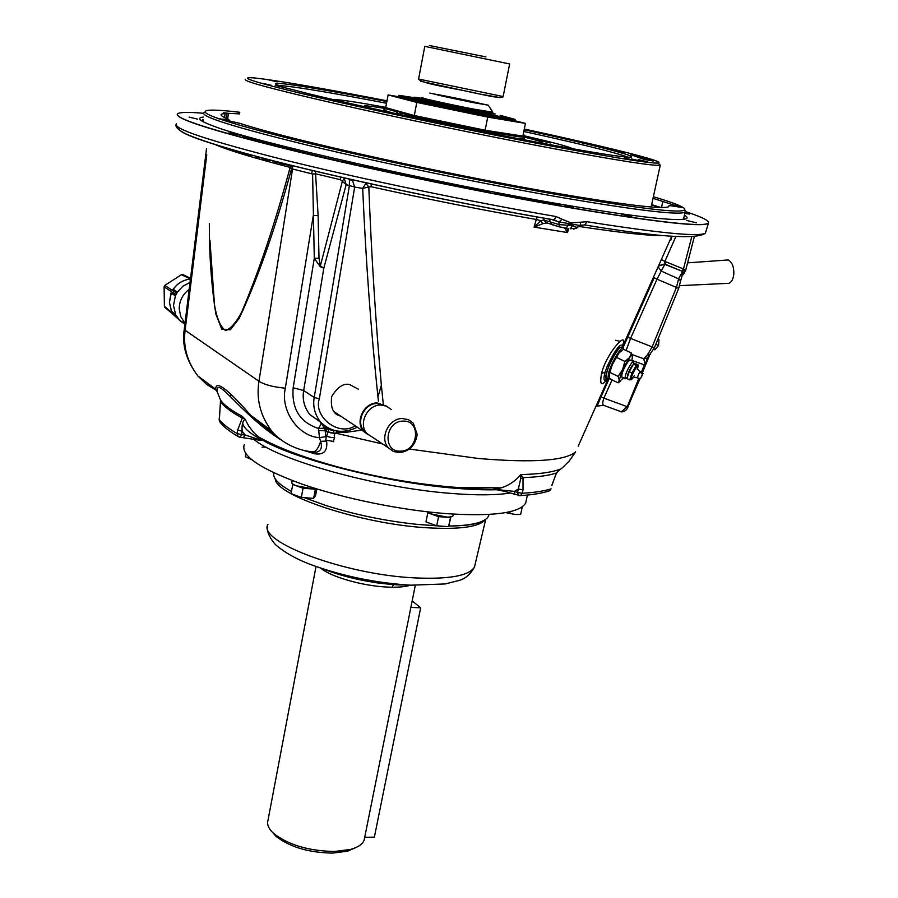 <?xml version="1.0" encoding="UTF-8"?>
<svg xmlns="http://www.w3.org/2000/svg" width="898" height="898" viewBox="0 0 898 898"><rect width="100%" height="100%" fill="white"/><g stroke="black" fill="none" stroke-linecap="round" stroke-linejoin="round"><path stroke-width="1.35" d="M550.384 142.95L534.355 139.313L550.384 142.95M524.948 136.911L536.095 138.898L524.657 136.182M385.77 107.356C355.473 101.844 338.322 99.319 334.292 99.757L334.123 99.813M540.529 142.872L542.257 142.894C544.536 142.58 538.778 140.694 524.982 137.259M396.085 113.204L401.44 114.54M401.372 114.327L399.7 113.945M417.121 117.795L415.505 117.402M385.276 110.061C383.671 110.196 386.23 111.161 392.954 112.968M383.682 108.22C371.256 106.2 364.768 105.459 364.206 106.031L366.305 107.12M572.565 148.742C569.961 146.935 553.931 142.647 524.499 135.879M427.212 99.251L415.819 97.354C405.065 95.906 444.97 104.875 476.411 110.948L494.046 113.462C498.121 114.742 491.532 113.72 474.279 110.409C437.304 103.27 399.891 94.335 429.951 99.903M471.91 102.383L488.265 105.167L429.783 93.055L471.91 102.383M468.947 101.654C496.268 107.042 474.481 101.743 448.674 96.692C421.387 91.282 442.074 96.389 468.947 101.654M320.732 568.131C330.475 576.729 362.332 585.911 386.78 587.045C396.815 587.55 404.549 586.978 409.982 585.328M316.017 566.492L268.031 820.121C266.672 824.33 268.581 828.798 273.755 833.535C288.628 845.018 308.89 851.001 334.527 851.484L350.523 849.441C358.066 847.33 362.612 844.199 364.161 840.034L364.61 837.812M355.99 847.521L347.515 851.192L332.619 853.1C308.8 852.673 289.964 847.106 276.113 836.408L272.42 832.278M393.504 584.62L392.527 586.45M378.945 583.094L350.983 577.773M599.19 399.026L599.909 399.374L599.19 399.026M644.708 365.037L645.179 363.892M645.662 362.713L647.817 357.426M632.012 397.017L639.904 378.877M642.485 372.558L649.344 355.765M494.461 192.318L504.856 194.888L494.461 192.318M564.146 205.025L573.452 207.326L564.146 205.025M606.61 379.832C601.301 386.645 599.606 384.557 601.514 373.579C606.678 352.342 628.645 329.184 622.651 345.382L622.628 345.259M622.819 348.009L627.691 337.031L630.564 338.4L626.108 350.512M568.782 228.687L567.457 232.548L564.618 227.969M567.177 228.35L567.457 232.548L534.086 227.104L536.286 219.46L540.809 220.706L542.774 223.703L534.086 227.104L540.809 220.706L543.761 219.999L546.624 222.996M371.233 183.978L371.121 186.717L368.797 186.941C371.48 255.908 375.656 322 381.358 385.22L383.266 404.089M361.771 430.131L345.898 432.342L336.638 432.365M334.202 433.263L327.108 431.612L326.154 430.748L326.502 428.896L324.896 428.335L325.761 436.237M607.598 378.866L604.769 380.539C603.636 379.899 603.759 377.081 605.151 372.064L607.295 366.025C615.063 349.951 620.192 343.126 622.673 345.539L622.628 347.986M622.303 347.829C620.282 345.18 615.848 351.241 608.99 366.014C605.207 375.622 604.702 379.82 607.486 378.619M606.678 379.596L607.733 378.743M684.815 213.376L689.619 214.083L684.95 212.759M686.454 220.392L696.444 222.839L686.454 220.392M621.382 214.083L631.788 216.654L621.382 214.083M708.601 222.704L705.39 233.166C696.915 239.744 656.696 236.993 584.721 224.938L579.704 225.443L558.938 221.918L562.103 219.269L571.049 222.906L587 221.716C659.581 233.154 699.037 236.971 705.39 233.166L705.873 231.325M685.556 211.602C702.954 217.327 710.464 221.234 708.084 223.321C701.708 227.104 657.134 222.109 574.372 208.302C489.287 193.8 375.005 170.339 293.68 150.651C210.974 130.199 172.394 117.818 177.927 113.53C180.7 112.138 189.197 112.048 203.453 113.271M346.92 161.662L342.486 161.169L356.854 164.109L346.92 161.662M321.215 422.745C319.441 422.206 320.249 422.958 323.639 425.012M336.795 430.995C330.576 430.097 325.121 427.066 320.44 421.88L320.44 421.88C314.771 414.449 312.684 406.323 314.199 397.5L349.367 185.852L349.434 179.802L352.364 180.094L354.676 187.076L346.168 184.64L340.477 179.723L340.409 177.063M344.102 177.905L346.168 184.64L323.808 268.21L303.681 390.529C302.188 399.329 304.231 407.333 309.788 414.562L320.721 422.206M496.246 489.691L491.778 489.567L501.196 487.861C508.807 485.481 515.362 481.047 520.862 474.571L523.018 477.624L523.018 489.848L522.266 493.26L520.481 495.595L519.01 495.685M551.967 485.369L556.322 473.033L559.712 469.317L557.389 471.787M510.502 492.98C496.156 495.281 476.411 495.427 451.267 493.429C376.801 487.917 275.955 459.608 253.393 438.864M254.617 419.119L255.425 418.805M523.018 489.848L518.303 489.051L514.363 491.374L514.88 494.338L520.481 495.595C532.649 494.843 542.403 493.215 549.744 490.723L550.833 488.939C543.862 491.116 534.344 492.564 522.266 493.26L517.551 492.463L518.651 495.629M233.469 133.499L228.788 132.949L242.718 135.744L233.469 133.499M189.119 117.099L197.695 119.153L189.119 117.099M203.307 117.066C196.09 117.919 199.547 120.949 213.69 126.18C253.528 141.817 436.001 183.17 562.541 204.508C605.476 211.816 637.838 216.485 659.626 218.528C683.614 220.65 691.875 219.539 684.411 215.183M682.098 207.685L653.34 198.424M685.073 210.502L685.084 212.175C679.056 215.352 638.164 210.514 562.417 197.661C485.279 184.315 382.548 163.189 309.137 145.566C234.322 127.247 199.3 116.246 204.071 112.564M239.811 112.272C225.555 110.6 215.509 109.904 209.661 110.173C193.104 111.543 221.929 121.556 296.16 140.211C369.729 158.273 480.295 181.239 562.283 195.472C648.412 210.042 689.125 214.386 684.444 208.504C681.616 205.934 671.255 202.016 653.374 196.729M228.709 120.781L228.575 119.647L221.537 119.097L240.024 123.408C254.538 128.1 276.315 134.026 305.365 141.177L319.048 144.488C386.544 160.708 482.54 180.464 553.841 192.834C624.065 204.834 662.331 209.47 668.64 206.753L669.055 205.507L668.752 206.697M278.144 162.1L276.247 161.618M279.132 162.639L274.833 162.325L279.132 162.403M245.603 154.512L252.664 155.466M248.645 154.377L246.355 154.063M270.455 160.17L263.664 158.823M263.63 158.98L264.787 159.126L263.63 159.081M263.799 159.44L269.681 160.697L263.99 159.53L261.834 157.835L256.907 157.487M263.99 159.53L262.429 159.013M270.332 160.17L269.063 159.967M266.089 159.395L264.506 159.171M273.149 160.832L270.579 160.338M270.534 160.271L273.048 160.922M245.019 153.715L241.079 153.289L240.63 152.492L242.337 152.638M241.079 153.289L243.414 153.479L242.976 152.974M235.703 150.785L233.323 150.471M233.368 151.077L232.997 150.37L233.57 151.133M243.1 153.244L245.031 153.614M239.598 152.301L234.041 151.279M240.619 152.593L239.295 151.605M243.762 153.042L242.303 152.918M280.771 162.763L280.288 163.683L279.042 162.763L280.064 163.638M280.647 163.133L284.52 163.717L284.172 164.278L279.211 163.425M290.088 165.086L290.862 165.939L290.593 165.221M290.525 166.197L291.176 165.299M290.076 165.198L286.799 164.85L290.2 165.692M291.12 165.355L290.346 165.232M290.211 166.209L290.829 165.984M290.312 165.771L284.116 164.289M284.262 164.233L290.088 165.142M279.132 162.347L280.692 162.942M255.683 156.6L257.277 156.768M256.592 157.543L257.322 156.701M228.855 119.67L228.99 120.837M224.534 117.582L225.095 113.417L221.525 114.158C219.954 115.112 222.39 116.875 228.833 119.468L228.575 119.647M225.095 113.417L223.714 112.778L228.462 113.316L227.654 118.985M226.285 118.401L227.003 113.137M239.53 113.889L228.462 113.316M682.154 207.494L669.055 205.507M671.962 236.511L670.739 240.327M615.568 340.286L620.114 341.341M623.38 342.093L625.266 342.531M662.746 201.848L661.534 207.517M682.839 274.62L684.276 273.059M682.996 273.767L682.626 271.499L684.905 269.557L685.589 270.635M622.864 347.997L654.227 277.695L657.01 279.199L630.564 338.4L652.15 346.909L676.452 287.371L678.675 278.593L682.57 271.454L664.655 264.012L665.317 261.632L666.091 261.879L657.01 279.199L678.686 288.381L680.605 280.872L678.641 278.874L661.13 271.028M661.108 270.994L658.806 267.75M659.48 265.786L664.486 264.293M675.756 236.791L664.879 261.453L664.621 263.776M665.317 261.632L662.107 259.904M664.576 263.956L659.862 265.393M666.091 261.879L683.468 268.985L682.031 271.095M691.606 237.341L683.468 268.985L684.377 269.288L682.368 271.297L664.52 264.281M684.377 269.288L682.57 271.454L681.964 276.191M680.594 280.771L678.675 278.593M650.388 354.575L647.335 355.002L652.15 346.909L654.418 347.773L678.686 288.381M648.39 356.798L647.29 358.055L643.799 358.785L647.335 355.002M632.091 354.553L643.799 358.785L644.865 363.78L647.054 360.794L648.581 356.596M612.043 379.91L603.894 398.117L600.964 396.95L608.967 379.102M621.281 411.778L627.264 406.704L603.894 398.117C602.479 402.192 602.401 404.605 603.658 405.346L604.253 405.559M638.669 378.788L627.264 406.704L627.96 406.929C627.152 409.713 625.087 411.385 621.753 411.946L603.658 405.346L597.136 406.076L600.986 396.95M645.258 363.915L648.917 356.237M603.636 389.047L604.376 389.395M598.977 401.485L598.281 401.058M648.233 356.966L646.886 360.738M681.975 275.17L683.03 272.565L681.964 274.395M551.754 219.55L558.938 221.918L559.05 224.579L572.677 225.589L571.162 224.04L568.064 224.826L566.357 228.215L559.364 226.835L566.178 228.26M587 221.716L584.721 224.938L580.22 225.263L577.279 227.587L572.677 225.589L570.219 228.777L576.864 228.081L573.53 229.08M315.411 171.237L318.128 215.565L318.992 258.31L320.328 265.864L323.808 268.21L320.159 266.65L314.289 258.276L312.594 174.01L291.558 168.768L290.121 167.41L290.144 166.186M217.35 392.19L215.7 389.227C215.632 379.899 227.284 388.587 250.677 415.269L271.443 430.726C260.285 415.594 256.121 399.094 258.961 381.257C264.326 384.703 273.104 387.016 285.317 388.194C280.131 410.566 298.338 436.394 319.475 437.685L318.498 428.481C299.921 422.352 291.48 408.781 293.163 387.768L314.289 258.276L318.992 258.31M312.56 452.132L316.668 452.143C321.102 450.897 322.416 447.294 320.597 441.333L319.475 437.685L325.469 436.675M206.529 148.619L184.27 329.184L185.123 330.284C182.968 346.639 187.211 361.849 197.841 375.936L206.697 384.501L216.867 390.664M231.673 395.142L230.303 395.547M280.434 439.582C240.35 413.911 216.665 375.241 217.069 391.247L215.7 389.227L197.841 375.936C186.301 360.468 181.778 344.978 184.236 329.454M250.677 415.269L277.022 436.484M243.414 437.551L245.199 435.014L242.146 431.22L241.596 434.677L245.199 435.014L261.992 440.514M220.425 400.328L220.414 399.879C223.647 404.796 230.887 410.263 242.146 416.268L245.075 419.164C242.662 420.982 241.685 425.012 242.146 431.22L237.656 430.086L242.292 418.008C231.067 412.002 223.849 406.536 220.616 401.608L219.191 419.501L220.246 422.464M242.146 416.268L242.292 418.008L245.075 419.164L248.791 426.18L253.618 432.409L258.164 436.686L267.368 442.568M219.134 419.388L219.505 421.488C222.973 426.269 229.125 431.253 237.97 436.406L240.294 437.259L241.596 434.677L237.094 433.532L237.97 436.406L239.384 437.135M219.583 415.965L219.191 419.501C222.39 423.811 228.361 428.492 237.094 433.532L237.656 430.086M220.414 399.879L217.327 392.112M494.259 489.522L497.548 489.893C502.016 490.903 502.891 490.611 514.88 494.338L515.452 494.54M556.188 473.74L556.322 473.033C548.7 475.57 537.599 477.096 523.018 477.624L520.66 478.903L520.862 474.571C538.542 474.178 551.495 472.427 559.712 469.317L557.49 471.652M497.716 489.668L514.363 491.374L517.551 492.463L520.66 478.903M551.08 488.804L549.744 490.723L547.488 491.442M265.292 441.603L258.164 436.686C278.099 448.068 306.431 458.62 343.148 468.341C381.976 478.308 420.141 484.696 457.654 487.502L501.196 487.861L494.001 489.511L497.38 489.859M409.308 449.034L478.612 458.508C532.862 463.031 565.212 460.82 575.64 451.851L569.164 461.067L562.518 467.645L558.096 471.08L559.521 469.508L556.333 473.471L551.709 485.582M259.904 423.89L262.744 424.249M267.447 427.751L264.27 427.515M308.149 458.777L317.095 461.594M440.065 486.738L444.207 487.187M326.591 440.772L326.625 441.075C327.759 450.987 323.74 455.219 314.592 453.748L303.333 450.302M326.176 430.681L318.588 430.512M324.93 428.144L318.498 428.481L321.394 423.553M326.625 441.075L320.597 441.333C318.824 447.182 316.59 450.695 313.885 451.885L316.668 452.143L312.47 452.121M314.592 453.748L313.121 452.379L308.856 451.357M309.63 452.502L308.946 451.436M209.941 240.226L214.487 304.725C216.721 318.319 220.47 326.962 225.724 330.644C231.415 328.129 236.881 321.596 242.112 311.067C259.219 270.691 275.226 222.805 290.121 167.41C253.954 158.014 229.271 150.55 216.104 144.993M292.108 168.409L291.985 166.13M311.752 173.292L312.257 170.485M320.159 266.65L342.452 180.902L344.45 178.376M312.594 174.01L315.726 173.819L340.477 179.723M285.317 388.194L313.29 215.498L318.128 215.565M334.393 430.512C328.399 429.311 324.706 427.953 323.314 426.449L323.28 426.359M346.235 431.04L345.898 432.342L345.146 431.186M349.434 179.802L348.413 178.882M378.496 401.619L377.946 396.849C370.986 330.599 365.89 261.116 362.68 188.4L366.238 182.878M358.504 389.261L349.591 384.546C343.519 383.042 337.558 387.027 331.699 396.523C330.296 407.883 333.259 414.405 340.578 416.055M293.163 387.768L303.681 390.529L314.199 397.5L319.329 398.858L354.676 187.076L362.68 188.4L368.797 186.941L365.778 183.315M546.635 222.996L542.774 223.703M543.099 218.046L545.58 222.435L547.937 223.243M577.885 226.846L580.22 225.263L580.68 222.367M176.491 123.643C171.664 128.347 208.044 140.537 285.609 160.214C362.062 179.185 470.788 201.837 556.109 216.553L554.1 219.864L556.053 220.582L553.819 219.909M175.952 124.912C175.604 127.55 179.196 130.67 186.728 134.273C202.544 141.166 232.021 150.157 275.158 161.258C351.241 180.711 465.153 204.654 554.1 219.864L553.561 219.864C469.879 205.507 363.488 183.36 288.247 164.637C211.849 145.195 175.593 132.994 179.465 128.021M556.109 216.553L562.103 219.269M274.395 161.146L276.045 161.651M244.952 153.749L245.816 154.602L244.952 153.749M410.88 607.362L420.668 607.834L374.365 837.149L364.711 837.306M420.668 607.834L412.182 600.897M640.319 160.967L631.496 158.968L640.319 160.967M633.281 160.035L624.402 158.014L633.281 160.035M524.163 129.75C599.336 146.105 650.388 159.373 625.199 156.937C611.841 155.635 582.97 150.819 538.598 142.513C452.783 126.438 331.194 100.206 292.995 89.699L275.203 85.411L282.533 86.713L277.269 84.883C265 79.832 314.895 87.678 383.412 100.868L386.858 101.53M627.882 157.15C615.68 152.57 580.984 144.017 523.815 131.467M386.533 103.259L383.76 102.731C326.928 91.877 291.973 86.141 278.919 85.523M277.179 81.819L269.164 80.023L277.179 81.819M378.945 99.667L371.166 97.927L378.945 99.667M625.087 152.638L616.398 150.673L625.087 152.638M647.75 161.797L638.287 159.642L647.75 161.797M551.226 145.891L541.415 143.658L551.226 145.891M385.781 112.306L376.341 110.162L385.781 112.306M271.376 85.299L262.71 83.346L271.376 85.299M386.993 100.812L373.332 98.163C314.872 86.938 275.304 80.203 254.628 77.958C234.771 76.308 256.502 82.93 319.8 97.826C382.671 112.373 480.329 132.713 552.977 146.363C632.787 161.124 667.517 166.108 657.168 161.314C646.1 156.667 591.243 143.5 524.309 129.031M658.526 163.458L660.266 165.153C655.035 166.355 619.452 160.843 553.505 148.619C487.21 136.193 399.711 118.132 336.716 103.865C272.319 89.104 241.899 80.899 245.48 79.248M642.306 158.789L653.228 161.045L641.105 156.746L630.845 154.681L642.306 158.789M647.671 160.069L646.358 159.788M645.179 159.53L648.614 160.259M645.808 159.496L648.356 160.192M639.185 157.33L640.779 157.633M638.355 157.038L639.612 157.476M640.79 157.599L638.5 157.083M637.535 156.757L638.096 156.937M638.108 156.858L637.412 156.712M637.266 156.667L639.152 157.15M639.163 157.06L637.726 156.824M639.511 157.453L641.004 157.913M641.015 157.857L643.406 158.385M643.406 158.351L640.162 157.7M640.341 157.779L643.743 158.475M640.442 157.812L643.877 158.688M641.138 158.115L644.371 158.879M644.382 158.8L641.587 158.34M647.256 159.653L642.541 158.778L647.256 159.653M647.772 160.069L646.302 159.754M645.875 159.664L642.811 158.957M641.812 158.463L647.189 159.631L641.89 158.508M644.798 159.103L642.16 158.542L644.775 159.227M420.601 81.247L478.656 93.83M478.679 93.83L499.804 97.545M436.45 525.779L417.615 524.421C385.41 521.042 354.631 514.666 325.278 505.293L305.881 498.199M291.468 491.453C278.459 484.303 272.565 478.084 273.8 472.819M489.017 514.453L488.512 516.159C485.246 522.389 472.011 525.678 448.832 526.026M244.278 444.678C240.484 455.499 259.702 468.633 301.93 484.078C343.115 498.39 400.89 510.199 446.665 513.667C493.35 516.631 519.706 513.061 525.734 502.959L526.43 499.625M255.93 419.186L255.066 419.534M266.01 447.103L262.003 447.159M416.941 435.957C414.82 445.778 409.073 451.335 399.677 452.614L393.425 451.503L388.374 447.81C379.225 438.235 388.688 418.311 402.304 418.535L408.343 419.624L413.26 423.126L417.087 434.093L416.941 435.957M373.085 437.652L366.979 433.588C357.965 424.204 367.181 404.762 380.539 405.02L386.477 406.109L391.304 409.544M366.754 433.319L364.094 430.973C355.417 421.948 364.262 403.247 377.115 403.516L384.636 405.492M368.169 434.812L363.656 431.388C354.665 422.026 363.847 402.652 377.16 402.933L386.567 406.154M400.676 451.133C418.76 451.122 421.274 419.849 403 421.128C384.714 421.027 382.368 452.671 400.676 451.133M726.785 283.42L728.918 283.308C731.679 282.084 733.318 278.919 733.834 273.845C733.958 266.583 732.061 261.958 728.143 259.96L687.599 262.856M184.999 323.269L180.767 316.657L179.207 308.789C179.364 300.751 182.687 294.275 189.186 289.369M184.876 324.257L179.813 320.575L175.626 314.67L173.494 305.421L175.391 295.891L177.49 291.985L176.513 292.961L174.56 291.771L176.435 293.006L175.66 294.454L173.785 293.208L175.66 294.533L175.391 295.891L171.305 292.995L170.642 294.724M165.187 307.61L164.39 306.297L164.109 286.81L164.862 285.396L172.169 290.2L173.235 289.291L175.537 290.795L174.56 291.771L172.169 290.2L174.01 288.168M173.516 294.555L173.785 293.208L171.574 291.715L171.226 293.04M173.752 313.166L174.055 314.48L171.675 312.459L171.462 311.269L175.626 314.67L175.929 315.984L174.055 314.48L176.738 317.398M176.199 316.938L177.804 318.274M176.266 315.905L177.512 317.87M171.305 292.995L169.43 302.334L171.855 312.65M170.811 294.028L171.395 291.626L164.109 286.81M164.39 306.297L171.675 312.459L171.226 310.753M187.693 279.469L188.075 279.39C182.148 280.569 177.355 283.645 173.684 288.617L173.235 289.291M164.862 285.396L181.396 274.709L182.934 274.62L190.499 278.638M172.293 290.323L173.247 289.392C177.108 283.757 182.305 280.389 188.838 279.278L188.692 279.278M174.448 287.73L173.684 288.617M181.396 274.709L190.039 278.818L188.838 279.278L190.331 280.053M175.537 290.795L177.49 291.985L182.99 286.114L190.039 282.443M415.628 117.818L415.359 116.897L417.289 116.931L485.908 131.097C508.582 135.34 521.424 137.372 524.432 137.192L516.866 135.171M516.709 138.326L524.073 138.999L524.432 137.192L522.973 135.654M401.473 114.675L400.968 112.912L415.359 116.897M387.352 108.108L383.659 108.13L384.164 109.848L385.018 110.095M383.659 108.13L397.488 111.947L395.951 113.474M399.543 114.203L400.968 112.912M404.908 113.518L417.289 116.931L417.065 118.121M524.073 138.999L524.903 136.687L523.332 136.384M524.903 136.687L523.343 133.791M415.168 97.815L398.925 95.334C399.846 96.344 417.783 100.52 452.738 107.861C488.849 115.247 509.615 119.097 515.059 119.389L500.152 115.326M500.534 115.909C503.991 116.841 504.474 117.167 501.993 116.886L453.636 107.749L410.925 98.028L414.64 98.185M500.242 115.472L501.14 115.662L500.298 115.539M512.455 120.119L525.453 123.408L487.726 117.099L416.807 102.394L388.093 94.93L400.553 97.063M416.807 102.394L414.304 115.528L385.713 107.659L388.093 94.93M414.304 115.528L485.122 130.221L487.726 117.099M485.122 130.221L522.872 136.103L525.453 123.408M394.592 110.106L394.57 110.196C395.457 111.52 413.798 115.954 449.584 123.497C486.57 131.041 507.875 134.812 513.499 134.823L513.577 134.655M333.73 441.513L325.615 440.087M328.589 429.581L328.118 432.106L330.689 432.836L333.315 433.195L333.798 430.636M336.896 431.006L336.537 432.926L333.315 433.195M327.108 431.612L327.489 433.745M658.997 339.68L657.908 339.231L658.997 339.68L658.56 345.449L654.844 349.838L653.699 349.389M655.809 344.361L658.56 345.449M515.43 514.487L505.608 512.601L515.115 514.464L520.66 514.453L522.288 506.764M510.154 511.658L509.738 513.611M623.74 349.378L623.56 348.435C622.404 344.551 611.953 361.389 608.721 372.412L607.845 378.788L609.922 378.451M622.707 348.031L621.854 347.616C620.686 343.732 610.225 360.558 606.992 371.581L606.128 377.968L606.981 378.372M610.382 371.222L610.045 372.692M631.754 360.805L632.529 356.562C632.349 354.968 631.283 355.372 629.33 357.774L631.485 353.082L623.526 349.277L619.07 352.869L612.38 364.532L609.158 374.365L609.461 377.306L610.202 379.012L618.116 382.84L619.261 380.168L618.15 376.397L622.651 369.46L619.261 380.168L619.687 381.392L618.733 382.054M619.07 352.869L612.38 364.532M619.687 381.392L623.481 377.878M620.428 381.257L618.116 382.84M630.284 360.109L628.207 361.31C623.122 369.37 621.068 374.657 622.022 377.182M624.873 361.411L629.33 357.774L622.651 369.46L624.873 361.411L616.87 357.572M631.485 353.082L632.529 356.562M618.15 376.397L610.169 372.558M637.591 368.573L638.265 365.228M636.233 365.486L633.494 364.184L635.548 363.611L638.276 365.003L636.233 365.486L631.934 373.029L629.723 379.933L631.799 379.349M632.36 378.687L633.404 377.306M629.723 379.933L626.995 378.619L629.195 371.716L633.494 364.184M631.934 373.029L629.195 371.716M631.283 379.787L633.359 377.317C631.283 380.101 630.722 379.787 631.664 376.374C635.683 367.17 637.636 364.599 637.524 368.651M642.519 373.95L640.476 378.788L642.519 373.95L639.601 371.895L641.363 371.716L643.114 373.512M637.131 378.013L639.601 371.895M641.43 376.632L642.171 375.678L641.43 376.632M627.534 376.913C627.455 374.331 629.027 370.571 632.226 365.621L633.236 364.633M626.905 377.486L624.963 378.586C625.176 374.601 627.399 369.392 631.62 362.972L633.674 361.726L633.764 362.433M292.22 480.553L291.906 482.282C289.863 484.976 308.598 489.96 315.86 488.647M427.268 511.804L432.185 514.296C442.647 517.383 449.55 517.944 452.918 515.968L452.985 515.598M245.895 453.827L245.367 456.768L250.868 459.204M315.748 488.658L315.355 489.219L303.041 488.231L292.759 484.482L291.064 493.631L301.335 497.413L313.638 498.368L315.568 495.561L316.814 488.939M307.846 498.379L298.013 496.616M303.041 488.231L301.335 497.413M315.355 489.219L313.638 498.368M312.841 488.815L296.587 485.84M450.605 517.012L448.562 526.666L450.931 516.956M442.074 526.655L432.522 524.746M450.426 517.54L438.561 516.653L427.796 512.792L425.966 521.918L436.72 525.801L448.562 526.666M438.561 516.653L436.72 525.801M447.283 517.169L431.253 513.948M423.048 97.77C414.158 96.557 447.283 104 473.347 109.04L492.834 112.228L488.355 105.324M608.069 379.091L578.189 446.16M578.413 226.352C619.44 232.582 647.48 235.68 662.556 235.658M335.56 433.15L382.582 443.96M371.121 186.717C427.717 199.266 482.765 210.188 536.286 219.46L537.33 217.035M605.151 372.064L601.514 373.579M608.99 366.014L607.295 366.025M708.084 223.321L707.905 223.535C700.889 227.16 656.371 222.132 574.35 208.448C491.924 194.395 381.953 171.933 301.189 152.604C218.742 132.489 177.411 119.76 177.22 114.439M242.684 422.958C244.469 443.477 364.33 481.407 454.904 488.097L493.833 489.556M220.886 118.94L218.82 118.817M202.937 119.311L201.814 120.983M202.926 119.378L203.689 122.027M682.132 219.482L683.58 218.921L683.894 217.518M660.906 207.505L651.656 204.621M245.019 153.693L246.411 153.884M274.395 161.169L272.633 161.011M233.806 151.178L239.407 152.155M292.232 165.625L290.974 165.681M259.241 157.217L257.198 157.004M684.197 219.247L683.917 217.406M660.086 207.483L651.6 204.856M680.583 281.018L682.009 276.113M598.427 400.733L599.146 401.092M619.699 411.194L620.72 411.699M641.52 371.806L644.337 364.891L631.878 360.367M683.659 270.298L683.95 269.131M206.764 154.894L185.123 330.284L258.961 381.257L292.613 168.6L292.422 166.108M311.898 452.042L313.885 451.885C291.221 450.538 275.349 436.192 271.443 430.726M262.048 440.57L239.822 437.225M266.571 442.164L263.877 440.783M291.558 168.768C275.529 228.058 258.074 277.909 239.205 318.307L230.359 329.791L221.716 329.117L215.868 314.064C211.457 286.125 209.279 255.964 209.324 223.546M319.329 398.858C313.178 416.201 338.142 437.057 355.249 425.798M381.358 385.22L377.946 396.849M549.048 219.078L552.012 224.646L559.476 226.936M544.311 220.156L559.05 224.579L559.364 226.835L545.58 222.435M552.495 219.595L553.561 219.864M640.319 157.453L641.105 156.746M418.558 79.091C422.004 84.019 455.443 88.296 478.836 93.819C495.303 97.5 503.408 98.41 503.138 96.546L418.58 79.035L424.788 46.37L509.649 63.96M431.208 45.921L429.94 45.63M429.356 45.506L485.919 56.922M509.649 63.938L503.149 96.479M485.717 519.325L474.492 567.02C470.417 574.338 465.276 578.817 459.058 580.456L445.195 583.947L410.655 585.193C376.644 583.049 344.192 576.482 313.279 565.493C297.709 559.937 285.059 552.944 275.327 544.514C268.446 536.263 265.988 529.506 267.952 524.252C256.615 541.505 344.843 574.799 414.977 577.908C449.382 579.401 469.216 575.775 474.492 567.02L475.222 563.888M485.425 519.538C479.442 527.014 459.54 529.73 425.708 527.698C360.525 523.725 275.585 495.494 275.248 478.926M177.916 318.42L173.729 314.962L179.106 319.834M182.934 274.62L190.32 278.156M384.366 107.85L396.186 111.105M523.265 136.249L522.524 136.058M512.006 120.063C527.698 124.193 494.506 118.525 452.311 109.747C413.338 101.687 386.836 95.154 401.473 97.332M398.892 95.491L398.746 96.254C399.666 97.276 417.604 101.452 452.558 108.793C488.658 116.19 509.435 120.018 514.88 120.298L514.913 120.141M335.1 433.218L334.236 435.103L334.527 437.012C333.45 438 330.801 437.696 326.58 436.125L327.467 433.835M364.161 840.034L415.291 585.384M276.113 836.408L273.755 833.535M347.515 851.192L350.523 849.441M373.153 582.342L379.282 583.139M622.718 346.213L671.625 236.477M320.844 422.352L309.799 414.562L320.44 421.88C331.025 432.331 343.328 434.104 357.348 427.19M496.527 489.736C484.696 490.061 470.687 489.545 454.511 488.175C389.171 483.068 299.427 460.393 264.854 441.457M560.767 205.563L504.743 195.483M490.398 192.767L356.697 164.963M342.396 161.707C300.718 152.11 267.447 143.714 242.583 136.53M233.413 133.813L231.156 133.129M683.872 217.642L685.084 212.175M263.844 159.474L261.868 158.216M264.686 159.159L265.819 159.339M269.265 160.001L270.444 160.282M272.913 161L274.238 161.112M233.222 151.032L233.862 151.212M239.519 152.256L240.63 152.57M290.267 165.748L290.346 165.176M290.761 166.063L293.523 165.939M280.288 163.683L284.172 164.278M255.492 156.6L255.885 157.33M261.711 157.767L256.794 157.532M221.357 115.46L221.525 114.158M225.151 113.406L224.59 117.604M659.873 207.483L651.589 204.912M682.772 274.99L685.645 270.433L694.188 237.24M647.301 358.044L654.418 347.773M627.96 406.929L639.41 378.889M642.137 372.221L645.022 365.138M682.963 272.824L681.975 275.293M648.143 357.202L647.29 358.055M683.636 269.03L683.198 270.736M220.504 400.89L219.595 415.897M250.688 415.28C256.559 421.633 265.213 428.649 276.64 436.316M323.909 425.293L322.618 424.732L323.314 426.449C323.403 428.043 327.265 429.48 334.909 430.748M548.061 223.445L545.49 222.569M651.14 206.978L660.266 165.153M408.882 585.103L397.511 584.867C370.425 583.071 345.348 577.661 322.281 568.636M436.608 525.824L417.615 524.421M278.414 482.585C278.896 483.674 283.24 486.649 291.457 491.52M305.78 498.188L325.278 505.293M488.512 516.159L488.86 514.464M525.734 502.959L527.395 495.045M484.797 519.953L478.96 522.737L473.437 524.118C467.937 525.229 459.731 525.88 448.809 526.093M388.374 447.81L366.979 433.588M363.656 431.388L333.82 411.565M365.901 432.185L364.094 430.973M679.651 285.654L728.918 283.308M184.988 323.437L179.813 320.575M171.496 311.325L169.374 302.256L170.968 293.624M164.682 307.195L176.233 316.972M399.913 96.872L399.251 96.647M514.88 120.298L515.059 119.389M326.288 435.721L325.783 440.312M334.651 437.191L333.225 441.816M607.845 378.788L606.128 377.968M637.535 368.685L638.276 365.003M637.266 369.235L637.558 367.888C636.817 367.709 637.389 368.752 639.286 371.02M640.476 378.788L636.199 377.385C633.09 377.171 631.732 377.53 632.113 378.44L634.426 375.51M640.162 371.345L639.443 371.099M633.764 364.105L633.764 362.186M629.79 359.862L633.225 361.512M621.528 376.936L624.963 378.586M627.5 377.037L625.176 378.81M453.288 514.127L452.918 515.968"/></g></svg>
